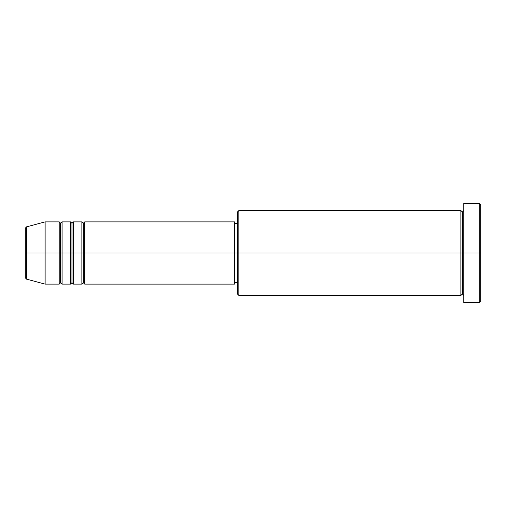 <?xml version="1.0" encoding="UTF-8"?>
<svg xmlns="http://www.w3.org/2000/svg" width="506" height="506" viewBox="0 0 506 506"><rect width="100%" height="100%" fill="white"/><g stroke="black" fill="none" stroke-linecap="round" stroke-linejoin="round"><path stroke-width="0.76" d="M25.3 253L25.3 277.724L25.3 253L25.3 277.724L26.35 279.091L26.35 253L26.35 279.091L26.35 253L25.3 253L25.3 228.276L25.3 253L45.097 253L26.35 253L26.35 226.909L26.35 253L26.35 226.909L25.3 228.276L25.3 253M463.73 295.428L462.313 294.011L460.903 295.428L460.903 210.572L460.903 253L462.313 253L462.313 211.989L462.313 253L462.313 211.989L462.313 253L463.73 253L463.73 302.499L463.73 203.501L463.73 253L479.283 253L479.283 302.499L479.283 253L480.7 253L480.7 204.917L480.7 301.083L480.7 253L238.857 253L238.857 295.428L238.857 253L234.613 253L234.613 284.113L234.613 253L84.698 253L84.698 221.887L84.698 253L83.288 253L83.288 223.298L83.288 253L81.871 253L81.871 221.887L81.871 253L73.383 253L73.383 221.887L73.383 253L71.972 253L71.972 223.298L71.972 253L70.555 253L70.555 221.887L70.555 253L62.074 253L62.074 221.887L62.074 253L60.657 253L60.657 223.298L60.657 253L59.24 253L59.24 221.887L59.24 253L45.097 253L45.097 284.113L45.097 253L59.24 253L59.24 221.887L45.097 221.887L45.097 253L45.097 221.887L26.35 226.909M84.698 284.113L83.288 282.702L81.871 284.113L81.871 253L83.288 253L83.288 223.298L83.288 282.702L83.288 253L83.288 282.702L83.288 253L84.698 253L84.698 284.113L234.613 284.113M73.383 284.113L71.972 282.702L70.555 284.113L70.555 253L71.972 253L71.972 223.298L71.972 282.702L71.972 253L71.972 282.702L71.972 253L73.383 253L73.383 284.113L81.871 284.113M62.074 284.113L60.657 282.702L59.24 284.113L59.24 253L60.657 253L60.657 223.298L60.657 282.702L60.657 253L60.657 282.702L60.657 253L62.074 253L62.074 284.113L70.555 284.113M59.24 221.887L60.657 223.298L62.074 221.887L62.074 253L70.555 253L70.555 221.887L71.972 223.298L73.383 221.887L73.383 253L81.871 253L81.871 221.887L83.288 223.298L84.698 221.887L84.698 253L234.613 253L234.613 221.887L234.613 253L237.44 253L237.44 294.011L237.44 211.989L237.44 253L460.903 253L460.903 210.572L238.857 210.572L238.857 253L238.857 210.572L237.44 211.989M479.283 253L479.283 203.501L479.283 253M460.903 253L460.903 295.428L460.903 253M462.313 253L462.313 294.011L462.313 253M59.24 253L59.24 284.113L59.24 253M62.074 253L62.074 284.113L62.074 253M70.555 253L70.555 284.113L70.555 253M73.383 253L73.383 284.113L73.383 253M81.871 253L81.871 284.113L81.871 253M84.698 253L84.698 284.113L84.698 253M460.903 295.428L238.857 295.428L237.44 294.011M463.73 302.499L479.283 302.499L480.7 301.083M460.903 210.572L462.313 211.989L463.73 210.572M237.44 282.702L234.613 282.702M59.24 284.113L45.097 284.113L26.35 279.091M70.555 221.887L62.074 221.887M480.7 204.917L479.283 203.501L463.73 203.501M237.44 223.298L234.613 223.298M234.613 221.887L84.698 221.887M81.871 221.887L73.383 221.887"/></g></svg>
